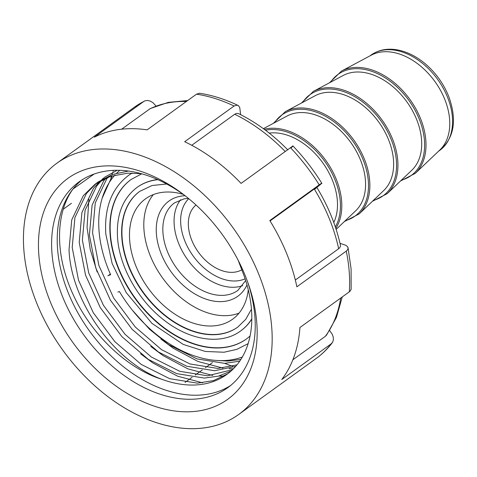 <?xml version="1.0" encoding="UTF-8"?>
<svg xmlns="http://www.w3.org/2000/svg" width="477" height="477" viewBox="0 0 477 477"><rect width="100%" height="100%" fill="white"/><g stroke="black" fill="none" stroke-linecap="round" stroke-linejoin="round"><path stroke-width="0.72" d="M38.81 254.485A136.35 92.174 54.1 0 1 184.557 195.314A136.35 92.174 54.1 0 1 248.129 283.296A136.35 92.174 54.1 0 1 256.805 323.179A136.35 92.174 54.1 0 1 156.689 406.935A136.35 92.174 54.1 0 1 38.81 254.485M186.119 196.542A126.954 85.818 -125.9 0 0 79.069 181.874A126.954 85.818 -125.9 0 0 51.939 252.792A126.954 85.818 -125.9 0 0 119.906 372.388A126.954 85.818 -125.9 0 0 227.773 387.676A126.954 85.818 -125.9 0 0 254.903 316.752A126.954 85.818 -125.9 0 0 247.456 281.424M81.937 179.93A126.954 85.818 -125.9 0 0 72.957 189.071A126.954 85.818 -125.9 0 0 57.55 248.738A126.954 85.818 -125.9 0 0 123.585 366.825A126.954 85.818 -125.9 0 0 230.522 385.565M332.302 342.701C327.633 348.824 322.225 354.107 316.09 358.543A155.067 104.827 -125.9 0 0 331.169 343.834L281.77 379.525A155.067 104.827 54.1 0 0 299.932 327.514L349.325 291.817A155.067 104.827 -125.9 0 0 349.23 271.92A155.067 104.827 -125.9 0 0 346.266 251.117L347.685 249.656L348.109 248.088L347.489 246.597L345.879 245.327L339.994 243.318M271.765 327.89A155.067 104.827 54.1 0 1 238.625 414.519A155.067 104.827 54.1 0 1 106.872 395.844A155.067 104.827 54.1 0 1 23.85 249.769A155.067 104.827 54.1 0 1 56.99 163.14A155.067 104.827 54.1 0 1 188.743 181.815A155.067 104.827 54.1 0 1 271.765 327.89M185.07 382.393L192.082 377.325M195.254 375.035L202.266 369.967M205.438 367.678L212.45 362.609M112.268 175.786L102.191 198.17M106.115 178.004L103.64 181.022L92.103 205.182L89.396 235.083L95.74 267.841L110.461 300.277L132.075 329.261L158.418 351.984L186.847 366.258L214.549 370.73L235.656 366.396M236.98 364.833L217.715 368.435L190.019 363.969L161.584 349.695L135.247 326.972L113.633 297.988L98.906 265.552L92.562 232.794L95.269 202.892L106.812 178.732L107.987 177.247M117.247 170.253L105.226 176.884L101.869 179.519M100.397 180.813L93.462 188.379L81.919 212.539L79.212 242.441L85.556 275.199L100.283 307.635L121.897 336.619L148.234 359.342L176.669 373.616L204.365 378.082L218.436 376.132L231.118 370.981M232.579 369.621L207.531 375.793L179.835 371.327L151.406 357.052L125.063 334.329L103.449 305.346L88.722 272.91L82.378 240.152L85.085 210.25L96.628 186.09L102.132 179.877M141.425 173.706L127.794 173.169L110.324 176.407L95.042 184.241L83.278 195.737L71.735 219.897L69.028 249.799C70.936 301.714 114.969 362.383 161.888 379.316A115.672 78.198 -125.9 0 0 226.784 374.475A115.672 78.198 -125.9 0 0 251.504 309.859A115.672 78.198 -125.9 0 0 243.95 275.473L238.136 260.251M227.732 373.777L213.547 380.592L197.353 383.15L169.657 378.684L141.222 364.41L114.879 341.687L93.265 312.703L78.544 280.267L72.2 247.509L74.907 217.607L86.45 193.447L96.223 183.466M98.214 181.952L112.393 174.499L128.546 171.04M132.385 310.229L149.563 329.291L168.596 344.627L197.031 358.901L224.727 363.373L239.728 361.161M240.897 359.396L227.899 361.077L216.82 360.487M202.54 382.816L177.641 376.198L152.825 362.931L140.59 353.803M224.041 376.085L218.913 376.001M212.718 375.459L187.825 368.84L163.003 355.574L150.774 346.445M97.135 271.962L90.225 249.37L87.052 227.422L88.889 199.291M233.474 368.739L229.097 368.643M222.902 368.101L198.003 361.483L173.187 348.216L160.952 339.087M110.926 177.796L111.457 176.037M111.892 174.677L112.721 172.31M113.103 171.291L113.472 170.337M94.178 174.004L72.957 189.071C54.974 213.815 55.058 255.988 73.279 294.875C90.916 333.852 126.566 368.399 161.888 379.316M156.045 106.025L152.932 102.656L150.273 101.1L147.542 100.456L145.068 100.79L143.774 101.47A155.067 104.827 -125.9 0 0 134.448 107.17L56.99 163.14M240.641 114.665L239.77 107.671L238.655 105.906L237.081 105.101L234.07 106.007A155.067 104.827 -125.9 0 0 196.506 94.172L147.113 129.863A155.067 104.827 54.1 0 0 94.374 137.161L143.774 101.47M270.06 220.934L314.271 188.987C317.396 186.769 317.616 186.793 314.939 189.071L319.888 184.933C322.559 182.661 322.333 182.637 319.214 184.855A155.067 104.827 -125.9 0 0 290.487 147.703L241.094 183.395A155.067 104.827 54.1 0 0 184.671 141.705L234.07 106.007M331.169 343.834L332.69 342.087L333.393 339.707L333.214 336.953L332.159 334.103L329.655 330.567M346.266 251.117L296.873 286.808A155.067 104.827 54.1 0 0 269.815 220.547L319.214 184.855M351.167 289.098L350.327 290.922L349.325 291.817M326.471 335.2L325.35 336.309A145.67 98.471 -125.9 0 0 340.703 298.047M292.86 359.789L325.35 336.309M340.447 245.327L340.471 246.263L339.654 247.831L338.664 248.72A145.67 98.471 -125.9 0 0 314.271 188.987M295.329 280.035L338.664 248.72M191.748 145.276L234.69 114.253L236.562 113.377L238.506 113.604M290.487 147.703C293.605 145.485 293.832 145.509 291.161 147.781M121.623 129.195L150.333 108.547M196.506 94.172L199.493 93.259M63.304 209.182L71.437 203.303M269.195 133.095A58.737 39.704 54.1 0 1 322.571 162.55A58.737 39.704 54.1 0 1 333.775 222.473M263.376 128.671L287.148 115.983A58.737 39.704 54.1 0 1 350.637 142.271A58.737 39.704 54.1 0 1 355.663 210.804L336.148 229.389M285.318 111.66L315.214 95.704A58.737 39.704 54.1 0 1 378.702 121.993A58.737 39.704 54.1 0 1 383.729 190.52L359.187 213.899A63.334 42.811 54.1 0 0 363.742 157.583A63.334 42.811 54.1 0 0 314.945 110.223A63.334 42.811 54.1 0 0 285.318 111.66L273.345 123.352M313.383 91.381L343.279 75.426A58.737 39.704 54.1 0 1 406.768 101.708A58.737 39.704 54.1 0 1 411.794 170.241L387.252 193.62A63.334 42.811 54.1 0 0 391.808 137.304A63.334 42.811 54.1 0 0 343.011 89.944A63.334 42.811 54.1 0 0 313.383 91.381L301.41 103.074M341.449 71.103L371.344 55.141A58.737 39.704 54.1 0 1 434.833 81.43A58.737 39.704 54.1 0 1 439.86 149.963L415.324 173.336A63.334 42.811 54.1 0 0 419.879 117.02A63.334 42.811 54.1 0 0 371.076 69.66A63.334 42.811 54.1 0 0 341.449 71.103L329.476 82.789M241.97 269.72A39.752 26.873 54.1 0 1 198.152 251.85A39.752 26.873 54.1 0 1 196.023 204.997M131.282 179.352A98.417 66.53 -125.9 0 0 110.396 234.225A98.417 66.53 -125.9 0 0 162.985 326.858A98.417 66.53 -125.9 0 0 246.561 338.891M240.76 330.865A88.513 59.834 -125.9 0 0 240.903 330.758A88.513 59.834 -125.9 0 0 251.802 319.065M157.601 179.537A88.513 59.834 -125.9 0 0 137.227 187.276A88.513 59.834 -125.9 0 0 137.084 187.378M248.267 289.801A74.293 50.222 54.1 0 1 232.573 319.232A74.293 50.222 54.1 0 1 169.454 310.288A74.293 50.222 54.1 0 1 129.678 240.307A74.293 50.222 54.1 0 1 145.557 198.802A74.293 50.222 54.1 0 1 183.132 194.336M139.886 191.265A83.719 56.596 -125.9 0 0 122.142 237.928A83.719 56.596 -125.9 0 0 166.867 316.716A83.719 56.596 -125.9 0 0 237.951 326.978M132.087 173.079A103.211 69.767 -125.9 0 0 128.617 175.363A103.211 69.767 -125.9 0 0 128.474 175.464M242.322 357.046A112.638 76.141 54.1 0 1 119.399 291.536L117.867 292.037M110.449 274.281L109.12 275.241L110.658 274.74A112.638 76.141 54.1 0 1 99.025 230.647A112.638 76.141 54.1 0 1 114.933 175.059M116.776 173.115A112.638 76.141 54.1 0 1 119.822 170.301M109.12 275.241A9.588 6.481 -125.9 0 0 107.88 275.873L109.597 274.627A9.588 6.481 -125.9 0 1 110.402 274.168M153.391 194.568A74.293 50.222 -125.9 0 0 143.994 229.962A74.293 50.222 -125.9 0 0 178.875 295.937A74.293 50.222 -125.9 0 0 239.055 313.127M224.798 363.367A155.067 104.827 -125.9 0 0 232.591 366.264M234.451 366.879A155.067 104.827 -125.9 0 0 235.054 367.075M285.228 151.507A145.67 98.471 -125.9 0 0 234.69 114.253M186.376 101.494A145.67 98.471 -125.9 0 0 149.587 108.995M242.692 285.663A54.038 36.532 54.1 0 1 187.801 259.929A54.038 36.532 54.1 0 1 180.604 199.738M188.755 198.676A49.34 33.354 -125.9 0 0 192.636 255.273A49.34 33.354 -125.9 0 0 245.1 278.812M188.391 198.378L184.122 198.831L174.534 202.844A54.038 36.532 -125.9 0 0 176.573 268.044A54.038 36.532 -125.9 0 0 237.832 290.445L245.673 280.565M246.979 284.906A58.737 39.704 54.1 0 1 170.259 270.614A58.737 39.704 54.1 0 1 185.028 195.725M439.86 150.267A58.737 39.704 -125.9 0 0 437.642 79.403A58.737 39.704 -125.9 0 0 371.058 55.046C378.756 49.68 387.843 48.016 398.307 50.067C407.328 51.945 416.004 56.268 424.333 63.018C435.346 72.164 443.515 83.397 448.833 96.712C457.199 120.192 454.205 138.044 439.86 150.267L438.53 151.227M401.437 180.109A62.398 42.179 -125.9 0 0 422.026 127.246A62.398 42.179 -125.9 0 0 370.522 70.918A62.398 42.179 -125.9 0 0 330.662 82.157M373.366 200.388A62.398 42.179 -125.9 0 0 393.96 147.524A62.398 42.179 -125.9 0 0 342.456 91.196A62.398 42.179 -125.9 0 0 302.591 102.442M345.3 220.666A62.398 42.179 -125.9 0 0 365.895 167.803A62.398 42.179 -125.9 0 0 314.385 111.481A62.398 42.179 -125.9 0 0 274.525 122.72M335.343 226.927A62.398 42.179 -125.9 0 0 331.73 172.74A62.398 42.179 -125.9 0 0 286.319 131.759A62.398 42.179 -125.9 0 0 265.456 130.215M264.198 129.273A63.334 42.811 54.1 0 1 286.88 130.501A63.334 42.811 54.1 0 1 333.453 173.056A63.334 42.811 54.1 0 1 335.838 228.417M137.227 187.276L136.941 187.485A88.513 59.834 54.1 0 1 157.911 179.674M251.802 318.809A88.513 59.834 54.1 0 1 240.617 330.966C221.262 345.443 189.452 340.566 163.396 319.626C138.091 300.003 119.453 266.75 117.551 237.713C116.179 215.187 122.643 198.444 136.941 187.485M166.694 184.003L152.068 185.511L139.749 191.366A83.719 56.596 -125.9 0 0 121.856 238.136A83.719 56.596 -125.9 0 0 166.676 316.996A83.719 56.596 -125.9 0 0 237.808 327.079L245.727 319.34L251.451 309.179M128.617 175.363L128.331 175.572A103.211 69.767 54.1 0 1 132.153 173.079M141.764 173.801L131.139 179.453A98.417 66.53 -125.9 0 0 110.109 234.434A98.417 66.53 -125.9 0 0 162.8 327.144A98.417 66.53 -125.9 0 0 246.418 338.998L250.055 336.058M351.15 289.378L351.09 268.849L348.001 247.462M316.09 358.543L238.625 414.519M98.268 181.91L95.096 184.205M187.694 100.54L168.208 102.388L150.398 108.512M287.84 149.933C272.761 134.526 256.411 122.458 238.78 113.735M340.381 245.023C335.993 225.341 328.194 206.213 316.99 187.634M326.536 335.104L336.44 317.426L342.271 296.915M134.448 107.17L144.507 101.029M199.231 93.224C212.146 95.144 225.108 99.228 238.118 105.471M292.8 145.813C303.807 157.291 313.514 169.842 321.921 183.478M400.465 181.033L415.324 173.336M372.4 201.312L387.252 193.62M344.334 221.596L359.187 213.899M369.729 56.006L371.058 55.046M128.331 175.572C111.719 188.302 104.207 207.781 105.805 234.01L112.131 263.513L126.22 292.58L151.96 323.382L183.281 344.442L205.337 351.466L224.011 352.235L236.807 349.379L248.112 343.661"/></g></svg>
